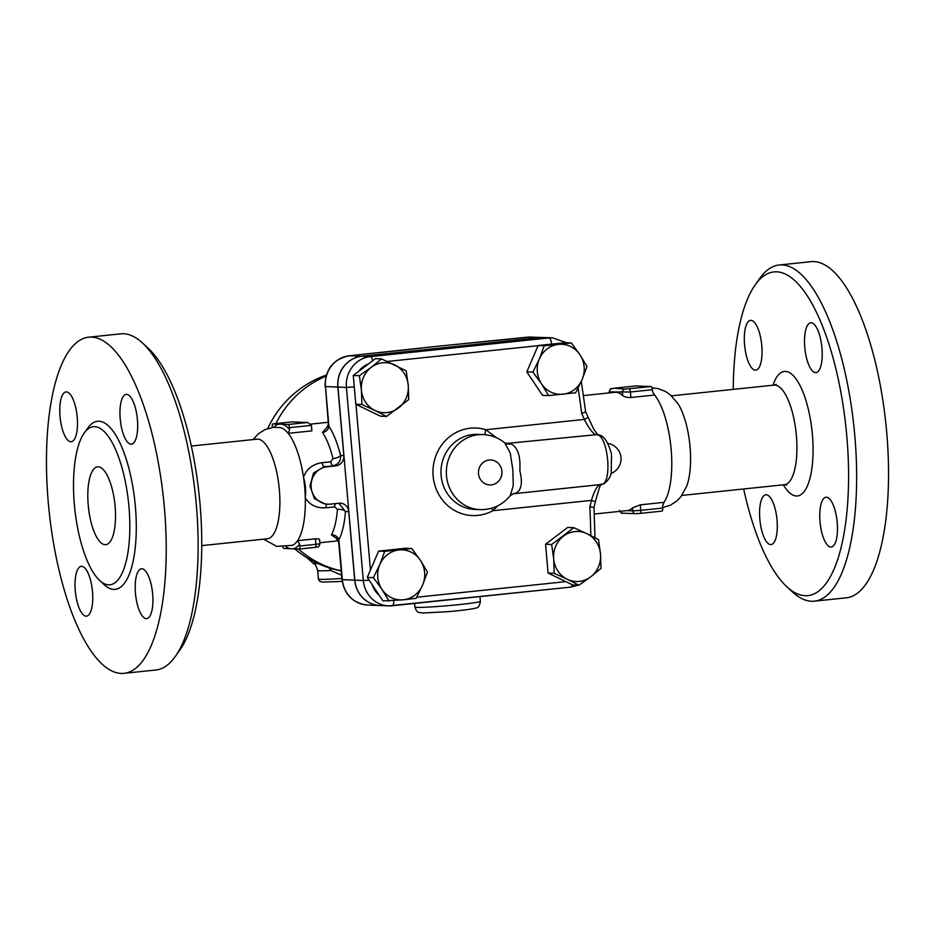 <?xml version="1.0" encoding="UTF-8"?>
<svg xmlns="http://www.w3.org/2000/svg" width="935" height="935" viewBox="0 0 935 935"><rect width="100%" height="100%" fill="white"/><g stroke="black" fill="none" stroke-linecap="round" stroke-linejoin="round"><path stroke-width="1.4" d="M115.099 506.291A39.118 13.324 84 0 1 105.737 544.661A39.118 13.324 84 0 1 88.416 507.132A39.118 13.324 84 0 1 97.602 466.845A39.118 13.324 84 0 1 115.099 506.291M128.96 506.863A79.487 27.068 -96 0 0 93.383 426.687A79.487 27.068 -96 0 0 74.753 508.605A79.487 27.068 -96 0 0 109.944 584.807A79.487 27.068 -96 0 0 128.96 506.863M164.373 507.623A169.001 57.538 84 0 1 123.923 673.34A169.001 57.538 84 0 1 49.123 511.246A169.001 57.538 84 0 1 88.778 337.173A169.001 57.538 84 0 1 164.373 507.623M77.219 417.185A25.035 8.52 -96 0 0 66.023 391.929A25.035 8.52 -96 0 0 60.085 417.103A25.035 8.52 -96 0 0 70.803 441.741A25.035 8.52 -96 0 0 71.235 441.729A25.035 8.52 -96 0 0 77.219 417.185M92.483 591.586A25.035 8.52 -96 0 0 81.275 566.341A25.035 8.52 -96 0 0 75.408 592.135A25.035 8.52 -96 0 0 86.499 616.142A25.035 8.52 -96 0 0 92.483 591.586M152.662 594.041A25.035 8.52 -96 0 0 141.886 568.772A25.035 8.52 -96 0 0 141.465 568.784A25.035 8.52 -96 0 0 135.587 594.59A25.035 8.52 -96 0 0 146.678 618.596A25.035 8.52 -96 0 0 152.662 594.041M137.41 419.628A25.035 8.52 -96 0 0 126.202 394.383A25.035 8.52 -96 0 0 120.218 418.927A25.035 8.52 -96 0 0 131.414 444.183A25.035 8.52 -96 0 0 137.41 419.628M88.778 337.173L120.673 333.842A169.001 57.538 84 0 1 142.588 343.087A169.001 57.538 84 0 1 196.28 504.281A169.001 57.538 84 0 1 175.348 656.428A169.001 57.538 84 0 1 155.818 670.009L123.923 673.34M175.348 656.428L179.836 650.094A162.737 55.41 -96 0 0 199.985 503.591A162.737 55.41 -96 0 0 148.279 348.358L142.588 343.087M201.75 545.631L267.352 538.77A50.069 17.052 -96 0 0 279.343 489.671A50.069 17.052 -96 0 0 256.938 439.169L191.336 446.03M253.116 439.567L258.165 433.969L264.745 429.703L273.172 427.388L279.927 427.564A59.466 20.243 84 0 1 288.179 433.337A59.466 20.243 84 0 1 303.478 477.107A59.466 20.243 84 0 1 305.289 497.841A59.466 20.243 84 0 1 297.575 540.675A59.466 20.243 84 0 1 292.246 545.374L276.702 546.367L263.53 539.168M319.361 540.582C320.238 539.308 318.928 538.712 315.434 538.805L297.575 540.675L299.656 544.053A62.727 21.353 84 0 1 292.924 548.822L290.06 548.705A62.727 21.353 84 0 1 286.203 546.881M289.64 429.586L288.179 433.337L311.893 430.86L311.413 425.355L307.685 422.491L288.12 424.49A3.132 1.064 84 0 1 289.464 427.646L289.64 429.586A62.727 21.353 84 0 0 282.031 424.245L288.12 424.49M273.71 427.342A62.727 21.353 84 0 1 279.168 424.128L282.031 424.245M290.06 548.705L283.971 548.448A3.132 1.064 84 0 1 282.978 547.092M299.656 544.053L299.819 545.993A3.132 1.064 84 0 1 299.071 549.067A3.132 1.064 84 0 1 299.013 549.067L292.924 548.822M272.319 427.494L272.272 426.944A3.132 1.064 84 0 1 273.02 423.882A3.132 1.064 84 0 1 273.078 423.882L279.168 424.128M330.756 461.796A6.264 2.127 -96 0 0 333.082 465.724C338.505 464.391 340.994 460.967 340.562 455.45A65.719 22.382 -96 0 0 328.956 426.465A6.264 4.944 -33.8 0 1 322.505 432.426A59.466 20.243 84 0 1 333 458.653L330.756 461.796L321.979 462.708C312.828 464.064 306.657 468.867 303.478 477.107C305.453 484.003 306.061 490.922 305.289 497.841C309.836 505.099 316.708 508.406 325.918 507.787A6.264 2.127 84 0 1 327.075 504.175M379.972 605.541A28.167 26.449 -87.7 0 1 379.914 605.541A28.167 26.449 -87.7 0 1 354.716 580.156L348.72 511.632A9.385 8.812 92.3 0 0 339.125 503.217L330.347 504.129A18.782 17.636 -87.7 0 1 327.951 504.21L325.205 504.094L314.417 498.624L309.999 485.978L313.552 472.981L324.305 466.647L335.852 465.84A9.385 8.812 92.3 0 0 343.823 455.579L337.827 387.067A28.167 26.449 -87.7 0 1 361.716 356.282L539.624 337.687A29.137 27.36 -87.7 0 1 540.512 337.605L361.822 356.282A28.167 26.449 92.3 0 0 337.932 387.067L354.821 580.156A28.167 26.449 92.3 0 0 380.019 605.541L388.504 605.892A28.167 26.449 92.3 0 0 392.104 605.775A6.264 2.127 -96 0 0 392.209 605.775A6.264 2.127 -96 0 0 393.775 600.737M333 458.653A6.264 2.256 166 0 0 340.562 455.45L343.823 455.579M328.384 424.151L325.462 386.564L328.956 426.465L328.384 424.151L327.121 427.155L328.945 426.617M327.881 426.302L322.505 432.426M325.918 507.787L334.695 506.875L337.442 509.365A6.264 2.782 -175.6 0 1 345.471 511.503L338.914 503.24M337.442 509.365A59.466 20.243 84 0 1 331.469 534.913A6.264 5.236 -152.4 0 1 338.867 539.74A65.719 22.382 -96 0 0 345.471 511.503L348.72 511.632M338.306 538.42L336.121 538.326L338.68 541.926L338.867 539.74L342.362 579.653L354.716 580.156M331.469 534.913L336.916 538.747M327.951 504.21A18.782 17.636 -87.7 0 1 311.086 486.001A18.782 17.636 -87.7 0 1 327.075 466.764L335.852 465.84M331.083 568.468A6.264 3.308 -63.7 0 1 330.768 570.514L341.591 575.177M566.692 342.748L552.562 337.839L544.077 337.488A28.167 26.449 92.3 0 0 540.477 337.605L548.974 337.956A6.264 2.127 84 0 1 551.65 344.103M548.623 395.599L542.51 395.341L526.814 371.85L538.151 345.518L565.184 342.689L571.297 342.935L579.91 354.727L586.993 366.438L582.096 379.633L575.656 392.77L548.623 395.599L541.54 383.876L532.927 372.095L539.355 358.958L544.264 345.763L558.546 344.384A25.035 23.515 92.3 0 0 539.355 358.958A25.035 23.515 92.3 0 0 541.54 383.876A25.035 23.515 92.3 0 0 562.905 394.208A25.035 23.515 92.3 0 0 582.096 379.633A25.035 23.515 92.3 0 0 579.91 354.727A25.035 23.515 92.3 0 0 558.546 344.384L571.297 342.935M526.814 371.85L532.927 372.095M538.151 345.518L544.264 345.763M578.122 388.083A1057.812 993.391 -87.7 0 1 581.71 413.492C585.029 412.335 586.21 411.669 585.252 411.505M581.71 413.492A128.317 120.498 -87.7 0 1 584.34 419.418A6.264 0.958 -22.6 0 0 587.975 416.94L585.637 411.622L581.289 381.468M386.576 416.426L380.463 416.18L355.791 404.247L353.266 375.473L375.426 358.643L381.538 358.888L406.211 370.821L408.233 385.243L408.724 399.596L386.576 416.426L375.005 410.488A25.035 23.515 92.3 0 0 398.415 408.046A25.035 23.515 92.3 0 0 408.233 385.243A25.035 23.515 92.3 0 0 394.64 364.895A25.035 23.515 92.3 0 0 371.23 367.338L381.538 358.888M367.28 577.421L373.392 577.666L379.832 564.541A25.035 23.515 92.3 0 0 382.006 589.447A25.035 23.515 92.3 0 0 403.382 599.791L382.988 600.924L367.28 577.421L378.628 551.089L405.661 548.261L411.774 548.518L420.388 560.299A25.035 23.515 92.3 0 0 399.023 549.955A25.035 23.515 92.3 0 0 379.832 564.541L384.729 551.346L411.774 548.518M578.847 585.216L567.288 579.279A25.035 23.515 92.3 0 0 590.698 576.837L578.847 585.216L572.746 584.971L548.074 573.038L545.549 544.264L567.709 527.433L573.821 527.679L586.923 533.686A25.035 23.515 92.3 0 0 563.513 536.129A25.035 23.515 92.3 0 0 553.695 558.931A25.035 23.515 92.3 0 0 567.288 579.279L554.186 573.284L553.695 558.931L551.662 544.509L573.821 527.679M353.266 375.473L359.379 375.718L371.23 367.338A25.035 23.515 92.3 0 0 361.413 390.14L359.379 375.718M548.074 573.038L554.186 573.284M601.006 568.386L590.698 576.837A25.035 23.515 92.3 0 0 600.515 554.034L601.006 568.386M545.549 544.264L551.662 544.509M361.413 390.14A25.035 23.515 92.3 0 0 375.005 410.488L361.903 404.493L361.413 390.14M355.791 404.247L361.903 404.493M600.515 554.034A25.035 23.515 92.3 0 0 586.923 533.686L598.494 539.624L600.515 554.034M378.628 551.089L384.729 551.346M389.089 601.17L382.006 589.447L373.392 577.666M420.388 560.299L427.47 572.021L422.562 585.216A25.035 23.515 92.3 0 0 420.388 560.299M403.382 599.791A25.035 23.515 92.3 0 0 422.562 585.216L416.133 598.342L403.382 599.791M496.625 437.802L485.756 429.726L584.34 419.418C588.921 428.44 592.813 433.536 596.027 434.705C608.463 433.232 613.079 486.679 600.387 484.529C597.325 485.417 594.344 490.7 591.434 500.389L595.396 501.651L594.017 507.354L594.964 537.742M513.736 493.587L515.512 493.329A15.65 13.546 73 0 0 513.081 493.797L600.878 484.517C604.068 485.288 610.578 478.323 611.21 472.829L611.548 454.293C607.879 440.817 602.935 434.272 596.705 434.67A6.264 5.879 -88.9 0 0 596.027 434.705L505.87 443.541M491.845 508.161A6.264 1.87 -118.8 0 0 492.839 510.697L591.434 500.389A128.317 120.498 -87.7 0 1 589.868 506.758L593.643 507.366M485.312 434.74A6.264 2.092 -72.8 0 1 485.756 429.726A43.816 41.152 92.3 0 0 433.115 476.09A43.816 41.152 92.3 0 0 492.839 510.697L497.747 505.835M515.512 493.329C521.403 490.594 522.84 483.068 519.837 470.761C520.713 456.257 517.838 447.351 511.2 444.031L504.806 442.921L510.253 453.078L512.847 469.908L513.257 485.662L510.206 495.69L513.081 493.797M511.2 444.031A15.65 13.335 -74.4 0 1 506.443 443.728M328.945 567.802L330.768 570.514A32.865 1.531 -5 0 1 317.666 570.432C314.733 561.584 314.417 565.172 313.155 563.256L306.972 557.692M403.523 350.111L434.459 346.616A6.264 3.378 -96.7 0 0 434.272 346.628L349.246 355.779A6.264 2.127 84 0 1 349.351 355.779L403.523 350.111A6.264 2.127 -96 0 0 403.417 350.122L403.417 350.122A6.264 2.127 -96 0 0 403.312 350.134M441.928 345.856A6.264 0.771 84.7 0 1 442.01 345.821L434.272 346.628A6.264 3.378 -96.7 0 0 434.085 346.663M434.459 346.616L442.01 345.821A6.264 0.771 84.7 0 1 442.045 345.821L527.258 337.173A29.137 27.36 -87.7 0 1 530.986 337.056L541.844 337.5M594.298 514.028L627.338 510.58A59.466 20.243 -96 0 0 632.516 507.845L640.3 504.842L664.014 502.364A59.466 20.243 -96 0 0 671.131 449.174A59.466 20.243 -96 0 0 654.617 395.026L630.903 397.504C627.104 397.585 624.358 396.931 622.687 395.552A59.466 20.243 -96 0 0 615.978 392.268A59.466 20.243 -96 0 0 614.973 392.291L583.428 395.587M662.681 507.506L670.255 505.297L676.835 501.031L680.925 496.719L686.676 486.258A50.069 17.052 -96 0 0 690.042 446.731A50.069 17.052 -96 0 0 678.062 403.815L670.266 394.769L665.369 391.391L658.041 388.574L652.022 387.908M733.25 389.369A162.737 55.41 84 0 1 755.164 284.906A162.737 55.41 84 0 1 846.011 427.926A162.737 55.41 84 0 1 786.721 586.642A162.737 55.41 84 0 1 743.664 488.97M830.794 547.033A25.035 8.52 84 0 1 820.077 522.396A25.035 8.52 84 0 1 826.002 497.221A25.035 8.52 84 0 1 837.094 521.216A25.035 8.52 84 0 1 831.227 547.022A25.035 8.52 84 0 1 830.794 547.033M759.839 519.322A25.035 8.52 84 0 1 765.823 494.767A25.035 8.52 84 0 1 776.915 518.773A25.035 8.52 84 0 1 771.048 544.567A25.035 8.52 84 0 1 759.839 519.322M750.992 320.343A25.035 8.52 84 0 1 761.721 344.968A25.035 8.52 84 0 1 755.796 370.155A25.035 8.52 84 0 1 744.704 346.16A25.035 8.52 84 0 1 750.571 320.354A25.035 8.52 84 0 1 750.992 320.343M821.958 348.054A25.035 8.52 84 0 1 815.963 372.609A25.035 8.52 84 0 1 804.883 348.603A25.035 8.52 84 0 1 810.75 322.809A25.035 8.52 84 0 1 821.958 348.054M786.721 586.642L792.413 591.913A169.001 57.538 -96 0 0 814.327 601.158A169.001 57.538 -96 0 0 853.982 427.096A169.001 57.538 -96 0 0 779.182 264.991A169.001 57.538 -96 0 0 759.652 278.572L755.164 284.906M814.327 601.158L846.222 597.827A169.001 57.538 -96 0 0 885.877 423.754A169.001 57.538 -96 0 0 811.077 261.66L779.182 264.991M640.078 513.409L661.922 511.118A3.132 1.064 -96 0 0 661.98 511.118A3.132 1.064 -96 0 0 662.728 508.056L662.564 506.115L664.014 502.364M654.617 395.026L652.548 391.636L652.373 389.708A3.132 1.064 -96 0 0 651.029 386.552L635.987 385.933A3.132 1.064 -96 0 0 635.929 385.933A3.132 1.064 -96 0 0 635.882 385.945M273.078 423.882L292.188 421.872L307.685 422.491M101.868 582.306A84.501 28.775 -96 0 0 135.365 506.443A84.501 28.775 -96 0 0 86.032 430.813M321.979 462.708A6.264 2.127 -96 0 0 324.305 466.647L327.075 466.764M334.695 506.875A6.264 2.127 84 0 1 335.536 503.591M361.716 356.282L349.351 355.779A28.167 26.449 -87.7 0 0 325.462 386.564L337.827 387.067M342.362 579.653L341.976 579.583C344.384 594.718 352.916 603.204 367.56 605.038A28.167 26.449 -87.7 0 1 342.362 579.653M341.205 570.782A101.716 95.522 -87.7 0 1 298.546 549.044M275.883 423.578A101.716 95.522 -87.7 0 1 325.999 376.209M341.871 578.426A32.865 1.531 175 0 1 318.426 578.999L319.419 581.067L322.388 582.119L342.187 581.383M552.562 337.839A28.167 26.449 92.3 0 0 548.974 337.956L370.307 356.632A6.264 2.127 84 0 1 372.668 360.735M370.447 570.069L355.954 404.317M565.85 581.64L416.729 597.231M589.868 506.758A1057.812 993.391 -87.7 0 1 590.815 535.603M387.3 361.459L538.081 345.693M358.701 371.359A21.902 20.57 -87.7 0 1 368.343 364.031M379.142 595.174A21.902 20.57 -87.7 0 1 372.305 584.936M361.822 356.282L370.307 356.632A28.167 26.449 92.3 0 0 346.417 387.417L354.272 386.903M337.932 387.067L346.417 387.417L363.318 580.506L369.138 580.191M354.821 580.156L363.318 580.506A28.167 26.449 92.3 0 0 388.504 605.892L570.876 587.098A6.264 2.127 -96 0 0 572.255 584.737M392.314 605.751L570.771 587.098A6.264 2.127 -96 0 0 570.876 587.098L578.239 585.193M501.908 471.24A12.517 11.758 -87.7 0 1 485.3 483.862A12.517 11.758 -87.7 0 1 483.407 462.287A12.517 11.758 -87.7 0 1 501.908 471.24M483.126 434.588A37.552 35.273 92.3 0 0 446.369 470.679A37.552 35.273 92.3 0 0 480.087 509.633C492.324 509.82 502.364 505.169 510.206 495.69M480.076 509.633L474.711 509.423A37.552 35.273 -87.7 0 1 440.993 470.457A37.552 35.273 -87.7 0 1 477.762 434.366L483.138 434.588C491.261 434.997 498.484 437.767 504.806 442.921M479.971 596.6L480.391 601.31A32.865 1.531 175 0 1 453.452 605.179A32.865 1.531 175 0 1 416.917 607.388A32.865 1.531 175 0 1 414.918 607.037L414.602 603.437M318.04 563.583A36.816 1.718 175 0 1 313.155 563.256M527.048 337.196A6.264 2.127 84 0 1 527.153 337.184A6.264 2.127 84 0 1 527.258 337.173L539.624 337.687M776.155 384.32L773.981 385.115A50.069 17.052 84 0 1 796.386 435.617A50.069 17.052 84 0 1 784.395 484.716L681.884 495.433M783.39 484.821A62.598 21.306 -96 0 0 810.961 473.94A62.598 21.306 -96 0 0 802.195 390.164A62.598 21.306 -96 0 0 772.976 385.22M620.127 511.328A3.132 2.934 92.3 0 0 622.675 513.163L635.578 513.689A3.132 2.934 -87.7 0 0 635.975 513.677L639.972 513.42A3.132 1.064 84 0 0 640.031 513.409L635.578 513.689A3.132 2.934 -87.7 0 1 632.773 510.872L626.836 510.627M662.728 508.056L640.779 510.346A3.132 1.064 84 0 1 640.031 513.409L661.98 511.118M632.516 507.845L632.773 510.872L640.779 510.346L640.3 504.842M630.903 397.504L630.424 391.999L652.373 389.708M315.434 538.805L315.913 544.31L299.819 545.993M299.118 549.055L315.118 547.384A3.132 1.064 -96 0 0 315.165 547.384A3.132 1.064 -96 0 0 315.913 544.31L320.004 543.679C317.935 548.892 318.777 546.122 315.165 547.384L299.071 549.067M289.464 427.646L311.413 425.355M635.929 385.933L613.979 388.235A3.132 1.064 84 0 1 614.038 388.235L635.987 385.933M651.029 386.552L625.071 389.1L614.038 388.235M613.979 388.235C610.426 389.439 610.917 386.915 609.141 391.929L630.424 391.999A3.132 1.064 84 0 0 629.08 388.843M612.18 388.586A3.132 2.934 92.3 0 0 609.526 391.999L609.597 392.852M622.687 395.552L622.418 392.525A3.132 2.934 -87.7 0 1 625.071 389.1M292.094 421.895L307.147 422.503M338.68 541.926L341.976 579.583M294.759 548.892A101.716 101.716 0 0 0 341.217 570.934M326.327 375.075A101.716 101.716 0 0 0 267.737 428.534M587.975 416.94L593.854 429.34L597.956 434.962M601.509 484.014C600.609 483.769 598.575 489.648 595.396 501.651M580.483 584.118L585.392 580.728M611.034 473.472A15.65 15.65 0 0 0 607.75 443.4M480.391 601.31C479.713 605.763 478.136 608.019 475.634 608.077C472.257 609.117 463.094 610.321 448.145 611.654L422.515 613.021C417.945 611.852 417.396 613.711 414.918 607.037M317.666 570.432L318.426 578.999M325.088 386.494C325.111 369.43 333.164 359.192 349.246 355.779M442.01 345.821L530.986 337.056M367.56 605.038L379.914 605.541M773.981 385.115L671.47 395.832M784.395 484.716L786.674 485.031M328.22 422.281L310.934 424.081M338.423 540.781L319.922 542.721M619.496 510.276C620.91 512.918 621.974 513.876 622.675 513.163M609.223 392.899L609.141 391.929M273.02 423.882L292.188 421.872M320.004 543.679L319.676 539.892"/></g></svg>
